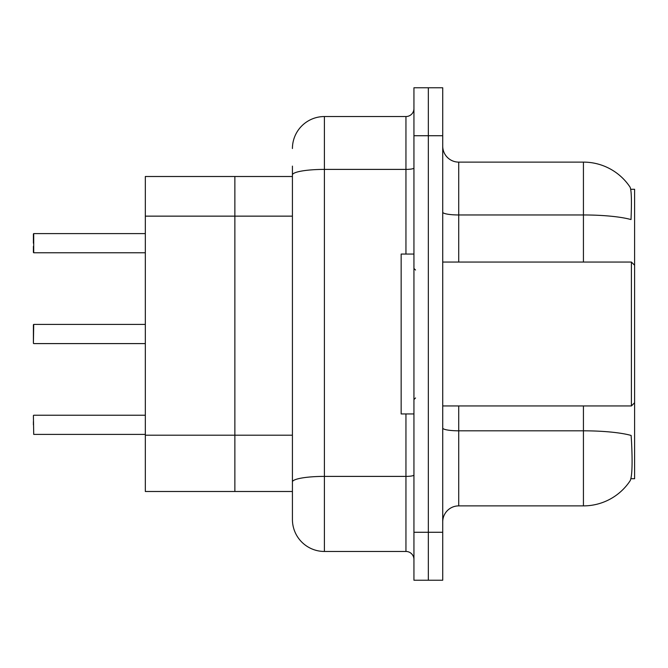 <?xml version="1.0" encoding="UTF-8"?>
<svg xmlns="http://www.w3.org/2000/svg" width="668" height="668" viewBox="0 0 668 668"><rect width="100%" height="100%" fill="white"/><g stroke="black" fill="none" stroke-linecap="round" stroke-linejoin="round"><path stroke-width="1" d="M292.425 501.885L292.425 491.498L234.869 491.498L234.869 176.502L145.323 176.502L145.323 491.498L234.869 491.498L234.869 176.502L292.425 176.502M630.934 478.705L634.6 478.705L634.6 189.294L630.734 189.294M442.725 521.875A15.99 15.99 0 0 1 458.716 505.885L583.431 505.885A55.962 55.962 0 0 0 630.225 480.626L629.907 481.102L630.225 480.626C632.145 476.117 632.579 463.225 631.536 441.932L631.126 435.452A55.962 9.719 180 0 0 583.431 430.818L583.431 405.952M428.338 532.271L428.338 580.233L442.725 580.233L442.725 532.271L428.338 532.271L428.338 580.233L413.943 580.233L413.943 532.271L428.338 532.271L428.338 135.729L428.338 532.271M413.943 532.271L413.943 87.767L428.338 87.767L428.338 135.729L428.338 87.767L442.725 87.767L442.725 532.271M583.431 262.048L583.431 214.962A55.962 9.719 180 0 1 631.01 219.563C631.778 201.151 631.469 190.355 630.099 187.19L630.099 187.19A55.962 55.962 0 0 0 583.431 162.115A55.962 55.962 0 0 1 629.907 186.898A55.962 55.962 0 0 0 583.431 162.115L458.716 162.115A15.99 15.99 0 0 1 442.725 146.125A15.99 15.99 0 0 0 458.716 162.115L458.716 262.048M292.425 148.521A31.98 31.98 0 0 1 324.406 116.541L324.406 551.459A31.98 31.98 0 0 1 292.425 519.479L292.425 166.115M292.425 519.479A31.98 31.98 0 0 0 324.406 551.459L405.952 551.459A7.991 7.991 0 0 1 413.943 559.45A7.991 7.991 0 0 0 405.952 551.459L405.952 413.943M324.406 116.541L405.952 116.541A7.991 7.991 0 0 0 413.943 108.55M292.425 487.498L292.425 481.945A31.98 5.553 180 0 1 324.406 476.393L405.952 476.393A7.991 1.386 0 0 0 413.943 475.006M33.4 424.823L33.4 421.625M33.4 324.731L33.4 343.277L33.717 324.414L145.323 324.414M33.717 233.6L33.717 252.771L33.717 233.6L145.323 233.6M33.4 239.987L33.4 233.917L33.4 239.987M413.943 254.057L401.159 254.057L401.159 413.943L413.943 413.943M634.6 265.246L631.402 262.048L631.402 405.952L442.725 405.952M33.4 415.546L33.717 434.4L145.323 434.4M33.4 252.454L33.4 246.375M33.4 243.177L33.4 233.917M292.425 435.194L145.323 435.194M292.425 216.14L145.323 216.14M583.431 505.885L583.431 430.818L458.716 430.818L458.716 505.885M630.099 187.19A55.962 55.962 0 0 0 583.431 162.115L583.431 214.962L458.716 214.962A15.99 2.781 -0 0 1 442.725 212.19M442.725 135.729L413.943 135.729M458.716 405.952L458.716 430.818A15.99 2.781 0 0 1 442.725 428.046M292.425 174.949A31.98 5.553 180 0 1 324.406 169.396L405.952 169.396L405.952 116.541M405.952 254.057L405.952 169.396A7.991 1.386 0 0 0 413.943 168.01M33.717 324.414L33.4 343.277M415.546 270.039L413.943 268.444M634.6 402.754L631.402 405.952M442.725 262.048L631.402 262.048M415.546 397.961L413.943 399.556M33.717 415.229L145.323 415.229M33.717 343.594L145.323 343.594M33.717 252.771L145.323 252.771"/></g></svg>
